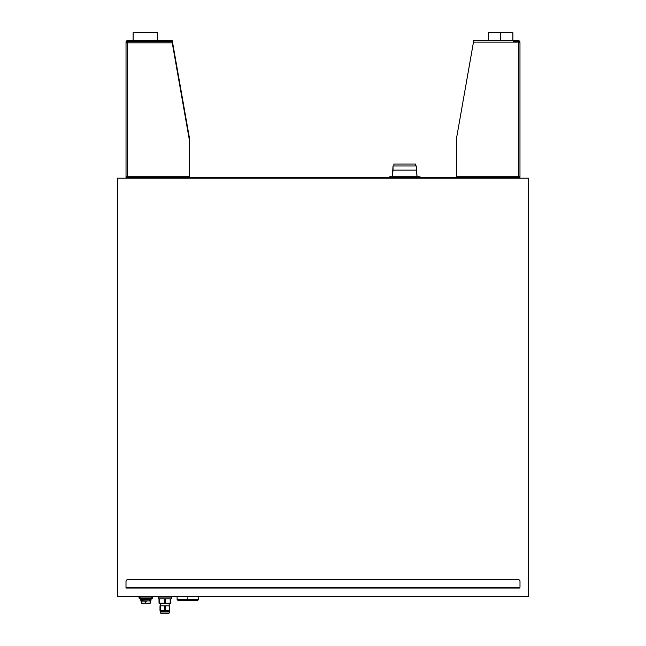 <?xml version="1.0" encoding="UTF-8"?>
<svg xmlns="http://www.w3.org/2000/svg" width="646" height="646" viewBox="0 0 646 646"><rect width="100%" height="100%" fill="white"/><g stroke="black" fill="none" stroke-linecap="round" stroke-linejoin="round"><path stroke-width="0.97" d="M528.533 596.589L528.533 178.199L528.533 596.589L117.467 596.589L117.467 178.199L528.533 178.199L117.467 178.199L117.467 596.589L528.533 596.589M126.002 588.054L519.998 588.054L126.002 588.054L519.998 587.812L126.002 587.812L126.002 581.691A2.447 2.116 0 0 1 128.449 579.575L128.449 579.333A2.447 2.116 180 0 0 126.002 581.448L126.002 586.948L126.002 581.448A2.447 2.116 180 0 1 128.449 579.333L517.551 579.575A2.447 2.116 0 0 1 519.998 581.691L519.998 581.448A2.447 2.116 180 0 0 517.551 579.333L517.551 579.575A2.447 2.116 0 0 1 519.998 581.691L519.998 581.448A2.447 2.116 180 0 0 517.551 579.333L128.449 579.575A2.447 2.116 0 0 0 126.002 581.691L126.002 588.054M519.998 586.948L519.998 581.448L519.998 586.948M140.004 596.839L139.027 596.839L139.027 598.01L139.027 596.839L140.004 596.839L140.004 598.01L139.27 598.253L140.004 598.01L140.004 596.839L151.632 596.839L151.632 598.01L152.609 598.01L152.609 596.839L140.004 596.839M151.632 598.253L140.004 598.253L151.632 598.253L151.632 596.839L152.609 596.839L152.609 598.01L151.632 598.01L152.367 598.253M140.004 598.253L139.27 598.253M151.075 600.11L149.848 600.425L151.075 600.11L151.075 598.753L150.873 600.304L151.075 598.753L141.789 598.632L150.873 598.947L151.075 598.253L151.075 598.753L149.848 598.253L140.763 598.947L141.789 598.253L140.562 598.753L140.763 600.304L140.562 598.253L140.562 600.11L141.789 600.425L140.562 600.11M150.566 600.392L150.873 598.947L149.848 598.826L141.046 598.866L141.07 600.392M141.547 602.225L141.248 599.876L142.273 599.423L141.054 599.682L141.054 599.02L142.273 598.866L150.583 599.02L141.054 599.02L141.248 599.876L150.09 599.722L150.09 602.225M149.121 599.674L141.296 599.932L141.296 601.127L142.516 600.869L142.516 599.674L141.296 599.932L141.296 603.13L150.34 603.13L150.34 601.127L149.121 600.869L141.296 601.127L141.296 603.13L150.34 603.13L150.34 599.932L149.121 599.674L149.121 600.869L150.34 601.127L150.34 599.932L149.121 599.674L149.121 600.869L142.516 600.869L142.516 599.674L149.121 599.674M146.795 601.281L144.841 601.281L146.795 601.281M145.633 602.766L146.004 603.178L145.633 602.766M150.583 599.682L150.583 601.886L150.583 599.682L149.363 599.423L149.363 598.866L149.363 599.423L150.583 599.682M150.583 601.886L150.389 599.876L149.363 599.423L142.273 599.658L142.273 598.866L142.273 599.423L149.363 599.423L141.054 599.682L141.054 601.886M151.632 598.01L140.004 598.01L151.632 598.01M158.892 596.985L170.867 596.985L158.892 596.985M158.407 597.082L171.36 597.082L158.407 597.082L158.407 598.794L159.013 598.794L159.013 603.194L159.57 603.194L159.57 598.794L164.326 598.794L164.326 603.194L165.433 603.194L165.433 598.794L170.189 598.794L170.189 603.194L170.746 603.194L170.746 598.794L171.36 598.794L171.36 597.082L171.36 598.794L170.746 598.794L170.746 603.194L159.013 603.194L159.013 598.794L158.407 598.794L158.407 597.082M160.604 603.194L160.604 605.827L160.604 603.194M169.155 605.827L169.155 603.194L169.155 605.827M159.99 605.827L169.769 605.827L169.268 605.827L169.268 610.397L159.99 610.397L160.265 611.156L160.499 605.827L159.99 605.827L159.99 610.397L159.99 605.827M169.769 610.397L169.502 611.988L160.265 611.988L160.265 611.156L169.502 611.156L169.769 605.827L169.769 610.397M160.265 611.988A1.712 1.712 0 0 0 161.976 613.7L167.79 613.7A1.712 1.712 0 0 0 169.502 611.988L169.502 611.156L160.265 611.156L160.265 611.988L169.502 611.988A1.712 1.712 0 0 1 167.79 613.7L161.976 613.7A1.712 1.712 0 0 1 160.265 611.988M127.488 41.441L126.778 41.893L127.488 41.344L127.012 41.522L127.488 41.441L127.488 176.738L128.183 176.738L127.488 176.738L128.183 176.738L128.183 177.464L128.183 176.738L189.561 176.738L189.561 139.601L189.561 177.464L388.545 177.464A2.447 2.447 0 0 1 390.289 176.738L419.125 176.738A2.447 2.447 0 0 1 420.869 177.464A2.447 2.447 0 0 0 419.125 176.738L390.289 176.738A2.447 2.447 0 0 0 388.545 177.464L189.561 177.464L189.561 176.738L126.027 176.738L126.027 42.079A1.47 1.47 -90 0 1 127.488 40.609L160.483 40.609L157.551 40.609L157.551 32.793L133.108 32.793L133.108 40.609L127.488 40.609L165.368 40.609L165.368 41.344L165.368 40.609L160.483 40.609L160.483 41.344L165.368 41.344L165.368 40.609L165.368 41.344L127.488 41.344L126.753 42.079A0.735 0.735 -90 0 1 127.488 41.344L126.778 41.893L126.753 42.902L126.753 42.079A0.735 0.735 90 0 1 127.488 41.344L126.778 41.893L127.488 41.344L126.778 41.893L127.488 41.344L126.778 41.893L127.488 41.344L126.778 41.893L127.488 41.344L126.778 41.893L127.488 41.344L160.483 41.344L148.265 41.344L160.483 41.344L160.483 40.609L157.551 40.609L157.551 32.793A0.493 0.493 90 0 0 157.059 32.3L133.601 32.3A0.493 0.493 90 0 0 133.108 32.793L157.551 32.793A0.493 0.493 -90 0 0 157.059 32.3L133.601 32.3A0.493 0.493 -90 0 0 133.108 32.793L133.108 40.609L127.488 40.609A1.47 1.47 -90 0 0 126.027 42.079L126.027 176.738L127.488 176.738L127.488 42.902L126.027 42.902L172.248 42.902L189.415 140.239A9.779 9.779 -90 0 1 189.561 141.934L189.561 176.738L189.561 141.934A9.779 9.779 -90 0 0 189.415 140.239L171.981 41.441L127.488 41.441L132.373 41.441L127.488 41.441L127.488 42.902L172.256 42.902L171.981 41.441L127.488 41.441L127.488 41.933M416.387 170.132L393.026 170.132L392.388 176.738L393.026 165.982L393.026 170.132L416.387 170.132L416.387 165.982L417.025 176.738L416.387 170.132M416.387 165.982L393.026 165.982L416.387 165.982M415.507 164.027L415.507 165.982L415.507 164.027L393.907 164.027L393.907 165.982L393.907 164.027L415.507 164.027M160.499 605.827L164.375 605.827L164.375 610.397L160.499 610.397L160.499 605.827M165.384 610.397L165.384 605.827L164.375 605.827L164.375 610.397L165.384 610.397L165.384 605.827L169.268 605.827L169.268 610.397L165.384 610.397M165.433 598.794L165.433 603.194L170.189 603.194L170.189 598.794L165.433 598.794M159.57 598.794L159.57 603.194L164.326 603.194L164.326 598.794L159.57 598.794M198.605 596.589L198.605 599.528L187.857 599.528L198.605 599.528L197.628 600.505L187.857 600.505L187.857 599.528L187.857 600.505L178.078 600.505L177.101 599.528L187.857 599.528L187.857 596.589L187.857 599.528L177.101 599.528L177.101 596.589M126.43 41.061L126.14 41.514L126.43 41.061M127.488 177.464A0.735 0.735 -90 0 1 126.753 176.738A0.735 0.735 90 0 0 127.488 177.464M126.22 177.464A1.47 1.47 -90 0 1 126.027 176.738A1.47 1.47 -90 0 0 126.22 177.464M518.843 41.481L518.512 41.441A1.47 1.47 -89.9 0 1 519.973 42.902L518.512 42.902L518.512 176.738L517.817 176.738L517.817 177.464L518.512 177.464L517.817 177.464L517.817 176.738L517.817 177.464L517.817 176.738L456.439 176.738L456.439 177.464L420.869 177.464L456.439 177.464L456.439 139.601L456.439 176.738L519.973 176.738A1.47 1.47 -90 0 1 519.78 177.464L519.973 178.199L519.78 177.464A1.47 1.47 90 0 0 519.973 176.738L518.512 176.738L518.512 40.609L519.933 41.707A1.47 1.47 90 0 0 519.804 41.376M518.27 41.441L513.627 41.441L518.27 41.441M126.027 177.464L126.027 178.199L126.027 177.464L519.973 177.464L126.027 177.464M392.162 178.199L519.973 178.199L392.162 178.199M519.101 40.73A1.47 1.47 90 0 0 518.512 40.609L518.512 42.079L473.486 42.079L518.512 42.079L518.512 42.902L519.973 42.902L519.973 176.738L519.973 42.902A1.47 1.47 90.1 0 0 518.512 41.441M518.512 41.344L519.222 41.893L518.512 41.344A0.735 0.735 -90 0 1 518.69 41.36M519.949 41.788A1.47 1.47 90 0 0 519.933 41.707L518.512 40.609L513.627 40.609M519.247 176.738A0.735 0.735 -90 0 1 518.512 177.464A0.735 0.735 -90 0 0 519.247 176.738M519.222 42.733L518.512 42.176L519.231 42.773M518.512 42.176A0.735 0.735 -89.9 0 1 519.247 42.902A0.735 0.735 -89.9 0 0 518.512 42.176M473.752 40.609L518.512 40.609L473.752 40.609L473.486 42.079L473.752 40.609M456.439 139.601A9.779 9.779 -90 0 1 456.585 137.905L473.486 42.079L456.585 137.905A9.779 9.779 90 0 0 456.439 139.601L456.439 176.738M166.28 40.609L172.248 40.609L172.248 41.344L166.28 41.344L166.28 40.609L172.248 40.609L189.415 137.905A9.779 9.779 -45 0 1 189.561 139.601A9.779 9.779 -45 0 0 189.415 137.905L172.248 40.609L172.248 41.344L166.28 41.344L166.28 40.609L165.368 40.609L166.28 40.609M127.488 42.176L126.753 42.902L127.488 42.176M127.488 41.344L142.395 41.344L127.488 41.344M161.468 41.344L166.28 41.344L161.468 41.344M512.399 32.3L500.674 32.3L500.674 32.793L500.674 32.3L512.399 32.3L512.892 32.793L500.674 32.793L500.674 40.609L500.674 32.793L512.892 32.793L512.892 40.609M500.674 32.793L488.449 32.793L500.674 32.793M500.674 32.3L488.941 32.3L488.449 32.793L488.449 40.609"/></g></svg>
